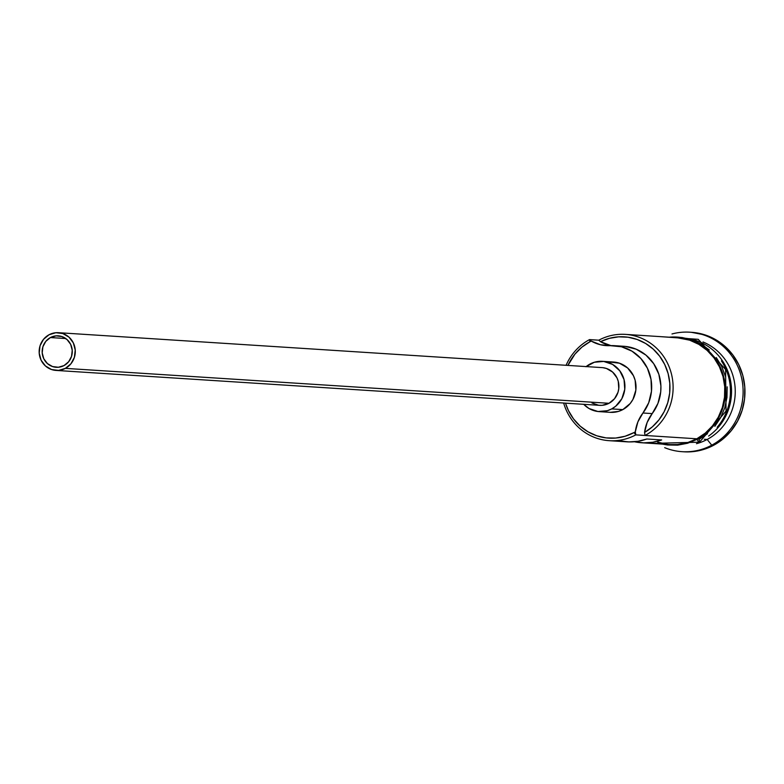 <?xml version="1.0" encoding="UTF-8"?>
<svg xmlns="http://www.w3.org/2000/svg" width="784" height="784" viewBox="0 0 784 784"><rect width="100%" height="100%" fill="white"/><g stroke="black" fill="none" stroke-linecap="round" stroke-linejoin="round"><path stroke-width="1.18" d="M635.795 434.875L633.972 432.582A51.038 48.784 93.7 0 1 565.499 403.152L568.4 410.502L573.535 418.911L580.14 426.104L587.98 431.798L596.732 435.777L606.071 437.884L615.636 438.05L625.054 436.257L633.972 432.582L635.795 434.875L635.314 431.837A51.038 48.784 93.7 0 1 633.972 432.582A51.038 48.784 -86.3 0 0 635.314 431.837A37.808 36.133 93.7 0 1 642.949 413.001L652.2 413.599L647.143 422.468L644.556 432.435L652.317 426.878L658.923 419.881L664.146 411.698L667.772 402.633L669.683 393.029L669.791 383.219L668.115 373.576L664.705 364.472L659.687 356.22L653.239 349.125L645.614 343.47L637.088 339.443L627.974 337.208L618.605 336.836L609.335 338.355L600.495 341.687L611.001 345.626A37.808 36.133 -86.3 0 1 600.495 341.687A51.038 48.784 93.7 0 1 664.705 364.472A51.038 48.784 93.7 0 1 644.556 432.435L645.046 435.463L635.795 434.875A53.557 51.195 93.7 0 1 609.237 440.686A53.557 51.195 93.7 0 1 563.657 403.035A53.557 51.195 -86.3 0 0 635.795 434.875L635.314 431.837L637.902 421.88L642.949 413.001L652.2 413.599A37.808 36.133 -86.3 0 0 644.556 432.435L645.046 435.463L696.819 438.795L635.795 434.875M589.539 339.599A53.557 51.195 -86.3 0 0 566.077 365.305A53.557 51.195 93.7 0 1 589.539 339.599L598.78 340.197A53.557 51.195 93.7 0 1 625.348 334.376A53.557 51.195 93.7 0 1 672.084 376.849A53.557 51.195 93.7 0 1 645.046 435.463A53.557 51.195 -86.3 0 0 667.596 363.364A53.557 51.195 -86.3 0 0 598.78 340.197L600.495 341.687L598.78 340.197L589.539 339.599L589.882 341.795L589.539 339.599L591.254 341.089A51.038 48.784 -86.3 0 0 589.882 341.795L581.816 347.214L574.907 354.172L567.92 365.422A51.038 48.784 93.7 0 1 589.882 341.795A51.038 48.784 93.7 0 1 591.254 341.089L589.539 339.599M50.421 337.551A15.749 15.053 93.7 0 1 58.232 335.836A15.749 15.053 93.7 0 1 71.981 348.331A15.749 15.053 93.7 0 1 64.023 365.569L58.359 367.255L52.528 366.549L47.412 363.57L43.786 358.758L42.199 352.849L42.904 346.744L45.795 341.373L50.421 337.551L56.076 335.866L61.907 336.561L67.032 339.55L70.658 344.362L72.236 350.272L71.53 356.377L68.649 361.747L64.023 365.569A15.749 15.053 93.7 0 1 56.213 367.284A15.749 15.053 93.7 0 1 42.463 354.789A15.749 15.053 93.7 0 1 50.421 337.551L65.758 338.531L50.421 337.551M56.007 370.42L599.623 405.338A18.904 18.071 -86.3 0 0 609.001 403.29L65.386 368.372A18.904 18.071 93.7 0 1 56.007 370.42A18.904 18.071 93.7 0 1 39.514 355.436A18.904 18.071 93.7 0 1 49.059 334.748A18.904 18.071 93.7 0 1 58.428 332.69A18.904 18.071 93.7 0 1 74.931 347.684A18.904 18.071 93.7 0 1 65.386 368.372L609.001 403.29L602.21 405.318L598.662 405.25L591.959 402.996M599.221 411.629L610.315 412.345A25.206 24.088 -86.3 0 0 622.81 409.611L611.716 408.895A25.206 24.088 93.7 0 1 599.221 411.629A25.206 24.088 93.7 0 1 583.717 404.319L589.009 408.503L597.937 411.512L607.316 410.708L611.716 408.895L622.81 409.611L618.409 411.424L610.226 412.335M586.148 366.589A25.206 24.088 93.7 0 1 589.95 364.06A25.206 24.088 93.7 0 1 602.445 361.326A25.206 24.088 93.7 0 1 624.446 381.308A25.206 24.088 93.7 0 1 611.716 408.895L615.705 406.22L621.83 398.723L624.76 389.354L624.044 379.554L619.791 370.812L612.657 364.452L603.729 361.444L594.35 362.247L585.962 366.736M683.217 338.1A53.557 51.195 93.7 0 1 728.434 372.9A53.557 51.195 93.7 0 1 715.518 430.289M717.154 427.27A53.557 51.195 -86.3 0 0 721.417 360.905A53.557 51.195 -86.3 0 1 717.154 427.27M711.745 445.185L707.168 439.461A53.557 51.195 93.7 0 1 696.457 443.695A53.557 51.195 -86.3 0 0 707.168 439.461L704.326 439.275L707.168 439.461A53.557 51.195 -86.3 0 0 735.196 389.119A53.557 51.195 -86.3 0 0 702.993 341.961A53.557 51.195 93.7 0 1 735.196 389.119A53.557 51.195 93.7 0 1 707.168 439.461L711.745 445.185A59.858 57.212 93.7 0 1 682.051 451.682A59.858 57.212 93.7 0 1 664.695 447.664A59.858 57.212 -86.3 0 0 711.745 445.185L713.587 445.302L711.745 445.185A59.858 57.212 -86.3 0 0 739.508 370.705A59.858 57.212 -86.3 0 0 671.996 333.964A59.858 57.212 93.7 0 1 689.724 332.2A59.858 57.212 93.7 0 1 741.968 379.662A59.858 57.212 93.7 0 1 711.745 445.185M609.237 440.686L626.984 441.833A53.557 51.195 -86.3 0 0 646.869 438.991L661.657 439.942A53.557 51.195 93.7 0 1 641.773 442.774L670.251 444.606A53.557 51.195 -86.3 0 0 696.819 438.795L705.286 433.101L712.538 425.8L718.301 417.166L722.338 407.543L724.514 397.282L724.739 386.777L723.005 376.457L719.369 366.687L713.979 357.867L707.041 350.321L698.818 344.352L689.636 340.168L676.915 337.688M641.773 442.774A53.557 51.195 93.7 0 1 634.423 441.745L643.664 442.862L652.778 442.245L661.657 439.942L646.869 438.991L637.99 441.294L628.866 441.911L619.801 440.833M682.051 451.682L683.903 451.8A59.858 57.212 -86.3 0 0 713.587 445.302L703.13 449.614L692.086 451.711L683.697 451.79M707.501 433.719L698.936 439.471A3.146 0.794 -118.2 0 1 699.514 442.186A3.146 0.794 -118.2 0 1 697.084 439.354A3.146 0.794 61.8 0 0 699.514 442.186L651.592 443.411M625.171 346.391L636.177 349.184L645.957 355.123L653.719 363.707L658.844 374.252L660.902 385.895L660.716 391.833L657.952 403.348L652.2 413.599A41.591 39.749 -86.3 0 0 657.57 370.832A41.591 39.749 -86.3 0 0 623.839 346.283L614.597 345.685A41.591 39.749 93.7 0 1 648.329 370.244A41.591 39.749 93.7 0 1 642.949 413.001L648.711 402.76L651.475 391.245L651.024 379.397L647.398 368.196L640.891 358.523L632.022 351.193L621.526 346.783L610.256 345.656A37.808 36.133 93.7 0 1 606.306 345.626A37.808 36.133 93.7 0 1 591.254 341.089L600.446 344.744L610.256 345.656A41.591 39.749 93.7 0 1 614.597 345.685M697.084 439.354L705.659 433.601L712.989 426.212L718.82 417.48L722.917 407.729L725.112 397.351L725.337 386.728L723.583 376.281L719.908 366.402L714.449 357.475L707.433 349.84L699.112 343.794L689.822 339.57L679.904 337.326L669.262 337.198A54.194 51.793 93.7 0 1 723.514 376.036A54.194 51.793 93.7 0 1 697.084 439.354L687.617 443.254L677.621 445.155L667.468 444.979L662.392 444.107M691.351 332.308L705.561 335.082L715.831 339.746L725.014 346.42L732.766 354.848L738.793 364.717L742.86 375.624L744.8 387.169L744.555 398.899L742.115 410.365L737.597 421.135L731.158 430.779L723.054 438.942L713.587 445.302A59.858 57.212 -86.3 0 0 743.82 379.779A59.858 57.212 -86.3 0 0 691.576 332.318L689.724 332.2M714.087 351.105A53.557 51.195 93.7 0 1 708.628 436.051M714.841 426.329L720.672 417.598L724.769 407.847L726.964 397.468L727.189 386.845M725.435 376.398L721.75 366.52L716.302 357.592M709.275 349.958L700.965 343.911L691.664 339.688L681.757 337.453M657.737 442.137L667.537 444.361M670.065 444.597L677.572 444.528L687.46 442.646L696.819 438.795A53.557 51.195 -86.3 0 0 723.857 380.171A53.557 51.195 -86.3 0 0 677.121 337.708L625.348 334.376M610.099 362.071L619.429 363.198L627.621 367.97L633.423 375.673L635.138 380.269L635.853 390.069L632.923 399.428L630.209 403.495L622.81 409.611A25.206 24.088 -86.3 0 0 635.54 382.024A25.206 24.088 -86.3 0 0 613.539 362.032L602.445 361.326M603.004 367.696L606.463 368.48L612.608 372.067L616.959 377.839L618.243 381.289L618.772 388.639L618.008 392.255L614.548 398.703L609.001 403.29A18.904 18.071 -86.3 0 0 618.547 382.602A18.904 18.071 -86.3 0 0 602.043 367.608L58.428 332.69M65.386 368.372L70.932 363.786L74.392 357.337L75.235 350.017L73.343 342.922L68.992 337.149L62.847 333.563L55.85 332.72L49.059 334.748L43.512 339.335L40.043 345.773L39.2 353.104L41.101 360.199L45.452 365.971L51.587 369.558L58.594 370.401L65.386 368.372M658.462 336.503L698.25 339.325L725.582 369.499L726.053 411.081L699.504 442.186"/></g></svg>
